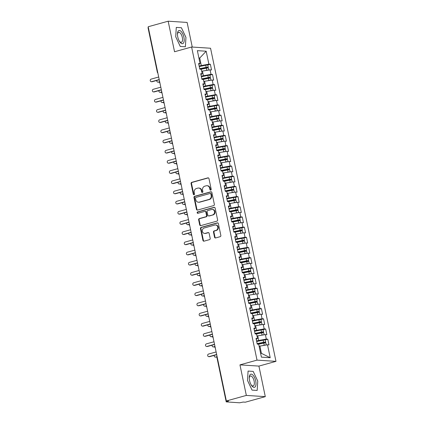 <?xml version="1.0" encoding="UTF-8"?>
<svg xmlns="http://www.w3.org/2000/svg" width="424" height="424" viewBox="0 0 424 424"><rect width="100%" height="100%" fill="white"/><g stroke="black" fill="none" stroke-linecap="round" stroke-linejoin="round"><path stroke-width="0.64" d="M210.712 190.106A0.721 0.641 -86.3 0 0 211.194 189.231L208.974 178.615A1.028 0.917 -86.3 0 0 207.871 177.863L191.754 182.341A1.028 0.917 -86.3 0 0 191.07 183.592L193.286 194.208A0.721 0.641 -86.3 0 0 194.542 193.863L194.25 192.485A3.297 2.942 -86.3 0 1 196.45 188.494L197.791 188.118A3.297 2.942 -86.3 0 1 198.676 188.028A3.297 2.942 -86.3 0 1 201.326 190.519L201.612 191.897A0.721 0.641 -86.3 0 0 202.386 192.422A0.721 0.641 -86.3 0 0 202.868 191.547L202.582 190.175A3.297 2.942 -86.3 0 1 204.776 186.178L206.122 185.807A3.297 2.942 -86.3 0 1 207.002 185.712A3.297 2.942 -86.3 0 1 209.652 188.208L209.944 189.581A0.721 0.641 -86.3 0 0 210.712 190.106M214.533 237.191A1.028 0.917 -86.3 0 0 215.636 237.938L220.162 236.682A1.028 0.917 -86.3 0 0 220.846 235.437L218.381 223.639A1.028 0.917 -86.3 0 0 217.279 222.892L201.162 227.37A1.028 0.917 -86.3 0 0 200.472 228.616L202.937 240.413A1.028 0.917 -86.3 0 0 204.045 241.161L209.504 239.645A1.028 0.917 -86.3 0 0 210.193 238.394L209.138 233.348A1.028 0.917 -86.3 0 0 208.03 232.596L205.322 233.348A2.756 2.459 -86.3 0 1 204.585 233.428A2.756 2.459 -86.3 0 1 202.312 230.932A2.756 2.459 -86.3 0 1 204.209 228.001L214.82 225.054A2.756 2.459 -86.3 0 1 215.556 224.98A2.756 2.459 -86.3 0 1 217.83 227.471A2.756 2.459 -86.3 0 1 215.933 230.402L214.168 230.894A1.028 0.917 -86.3 0 0 213.479 232.14L214.533 237.191L215.01 237.217A1.028 0.917 -86.3 0 0 215.604 237.949M192.263 47.053L187.122 22.435L168.164 21.2L148.183 26.749L226.363 400.966L228.494 401.104L226.204 401.878L239.645 402.8L243.185 402.058L245.321 402.201L265.297 396.647L258.916 366.098L275.976 361.359L257.018 360.124L239.958 364.868L246.339 395.412L226.363 400.966M168.164 21.2L174.545 51.749L191.6 47.006L257.018 360.124M213.664 205.598A1.028 0.917 -86.3 0 0 214.353 204.352L211.889 192.554A1.028 0.917 -86.3 0 0 210.786 191.807L194.669 196.286A1.028 0.917 -86.3 0 0 193.98 197.531L196.445 209.329A1.028 0.917 -86.3 0 0 197.547 210.076L213.664 205.598M215.138 208.099L217.602 219.892A1.028 0.917 -86.3 0 1 216.913 221.143L200.796 225.621A1.028 0.917 -86.3 0 1 199.693 224.868L198.639 219.823A1.028 0.917 -86.3 0 1 199.322 218.572L205.863 216.759A1.028 0.917 -86.3 0 0 206.546 215.509L205.847 212.159A1.028 0.917 -86.3 0 0 204.744 211.412L197.939 213.299A0.721 0.641 -86.3 0 1 197.149 212.668A0.721 0.641 -86.3 0 1 197.648 211.899L214.03 207.347A1.028 0.917 -86.3 0 1 215.138 208.099M275.976 361.359L210.558 48.241L191.6 47.006M198.957 58.263L199.725 58.046L206.181 51.219L197.367 50.647L200.064 63.579L198.596 63.483L199.789 69.186L201.257 69.282L202.195 73.76L200.727 73.665L201.914 79.368L203.382 79.463L204.32 83.947L202.852 83.851L204.045 89.554L205.513 89.65L206.446 94.128L204.978 94.033L206.17 99.735L207.638 99.831L208.576 104.309L207.108 104.214L208.295 109.917L209.769 110.012L210.702 114.491L209.233 114.395L210.426 120.098L211.894 120.193L212.832 124.677L211.359 124.582L212.551 130.285L214.019 130.38L214.957 134.858L213.489 134.763L214.682 140.466L216.15 140.561L217.083 145.04L215.615 144.944L216.807 150.647L218.275 150.743L219.213 155.226L217.74 155.126L218.932 160.828L220.401 160.924L221.339 165.408L219.871 165.312L221.063 171.015L222.531 171.111L223.464 175.589L221.996 175.494L223.188 181.196L224.656 181.292L225.595 185.77L224.126 185.675L225.314 191.378L226.787 191.473L227.72 195.957L226.252 195.862L227.444 201.559L228.912 201.654L229.85 206.138L228.377 206.043L229.57 211.746L231.038 211.841L231.976 216.32L230.508 216.224L231.695 221.927L233.168 222.022L234.101 226.501L232.633 226.405L233.825 232.108L235.293 232.204L236.232 236.687L234.758 236.592L235.951 242.295L237.419 242.39L238.357 246.869L236.889 246.773L238.081 252.476L239.549 252.572L240.482 257.05L239.014 256.955L240.207 262.657L241.675 262.753L242.613 267.231L241.145 267.136L242.332 272.839L243.805 272.934L244.738 277.418L243.27 277.322L244.463 283.025L245.931 283.121L246.869 287.599L245.395 287.504L246.588 293.207L248.056 293.302L248.994 297.781L247.526 297.685L248.713 303.388L250.187 303.483L251.119 307.962L249.651 307.866L250.844 313.569L252.312 313.665L253.25 318.148L251.777 318.053L252.969 323.756L254.437 323.851L255.375 328.33L253.907 328.234L255.1 333.937L256.568 334.033L257.501 338.511L256.032 338.416L257.225 344.118L258.693 344.214L261.396 357.146L270.21 357.718L267.512 344.786L259.117 346.228M206.181 51.219L208.884 64.151L199.116 65.974M207.643 64.999L210.352 64.247L208.884 64.151M210.352 64.247L211.544 69.949L210.071 69.854L211.009 74.338L201.246 76.156M209.769 75.186L212.477 74.433L211.009 74.338M212.477 74.433L213.669 80.136L212.201 80.041L213.134 84.519L203.372 86.337M211.894 85.367L214.608 84.615L213.134 84.519M214.608 84.615L215.795 90.317L214.327 90.222L215.265 94.7L205.497 96.518M214.025 95.548L216.733 94.796L215.265 94.7M216.733 94.796L217.925 100.499L216.457 100.403L217.39 104.882L207.627 106.705M216.15 105.735L218.858 104.977L217.39 104.882M218.858 104.977L220.051 110.68L218.583 110.585L219.521 115.068L209.753 116.886M218.281 115.916L220.989 115.164L219.521 115.068M220.989 115.164L222.181 120.867L220.708 120.771L221.646 125.25L211.878 127.068M220.406 126.098L223.114 125.345L221.646 125.25M223.114 125.345L224.307 131.048L222.839 130.952L223.771 135.431L214.009 137.254M222.531 136.279L225.245 135.526L223.771 135.431M225.245 135.526L226.432 141.229L224.964 141.134L225.902 145.612L216.134 147.435M224.662 146.466L227.37 145.713L225.902 145.612M227.37 145.713L228.562 151.41L227.089 151.315L228.027 155.799L218.265 157.617M226.787 156.647L229.495 155.894L228.027 155.799M229.495 155.894L230.688 161.597L229.22 161.502L230.153 165.98L220.39 167.798M228.912 166.828L231.626 166.076L230.153 165.98M231.626 166.076L232.813 171.778L231.345 171.683L232.283 176.161L222.515 177.985M231.043 177.009L233.751 176.257L232.283 176.161M233.751 176.257L234.944 181.96L233.476 181.864L234.408 186.348L224.646 188.166M233.168 187.196L235.877 186.443L234.408 186.348M235.877 186.443L237.069 192.146L235.601 192.046L236.539 196.529L226.771 198.347M235.299 197.377L238.007 196.625L236.539 196.529M238.007 196.625L239.2 202.328L237.726 202.232L238.664 206.711L228.896 208.529M237.424 207.559L240.132 206.806L238.664 206.711M240.132 206.806L241.325 212.509L239.857 212.413L240.79 216.892L231.027 218.715M239.549 217.74L242.263 216.987L240.79 216.892M242.263 216.987L243.45 222.69L241.982 222.595L242.92 227.079L233.152 228.896M241.68 227.927L244.388 227.174L242.92 227.079M244.388 227.174L245.581 232.877L244.107 232.781L245.046 237.26L235.283 239.078M243.805 238.108L246.514 237.355L245.046 237.26M246.514 237.355L247.706 243.058L246.238 242.963L247.171 247.441L237.408 249.259M245.931 248.289L248.644 247.537L247.171 247.441M248.644 247.537L249.831 253.239L248.363 253.144L249.301 257.622L239.534 259.446M248.061 258.47L250.769 257.718L249.301 257.622M250.769 257.718L251.962 263.421L250.494 263.325L251.427 267.809L241.664 269.627M250.187 268.657L252.895 267.904L251.427 267.809M252.895 267.904L254.087 273.607L252.619 273.512L253.557 277.99L243.789 279.808M252.317 278.838L255.025 278.086L253.557 277.99M255.025 278.086L256.218 283.789L254.744 283.693L255.683 288.172L245.915 289.99M254.442 289.02L257.151 288.267L255.683 288.172M257.151 288.267L258.343 293.97L256.875 293.874L257.808 298.353L248.045 300.176M256.568 299.206L259.281 298.454L257.808 298.353M259.281 298.454L260.469 304.151L259 304.056L259.939 308.539L250.171 310.357M258.698 309.387L261.407 308.635L259.939 308.539M261.407 308.635L262.599 314.338L261.126 314.242L262.064 318.721L252.301 320.539M260.824 319.569L263.532 318.816L262.064 318.721M263.532 318.816L264.724 324.519L263.256 324.424L264.189 328.902L254.427 330.725M262.949 329.75L265.663 328.998L264.189 328.902M265.663 328.998L266.85 334.7L265.382 334.605L266.32 339.089L256.552 340.907M265.079 339.937L267.788 339.184L266.32 339.089M267.788 339.184L268.98 344.882L267.512 344.786M257.501 338.511L256.228 339.343M260.59 353.293L261.417 353.346L259.886 346.011M261.417 353.346L270.21 357.718M255.375 328.33L254.098 329.156M258.693 340.313L257.76 335.829L256.986 336.046M265.382 334.605L257.76 335.829M253.25 318.148L251.973 318.975M256.568 330.126L255.63 325.648L254.861 325.86M263.256 324.424L255.63 325.648M251.119 307.962L249.842 308.794M254.442 319.945L253.504 315.467L252.731 315.679M261.126 314.242L253.504 315.467M248.994 297.781L247.717 298.607M252.312 309.764L251.379 305.28L250.605 305.497M259 304.056L251.379 305.28M246.869 287.599L245.591 288.426M250.187 299.583L249.248 295.099L248.48 295.316M256.875 293.874L249.248 295.099M244.738 277.418L243.461 278.245M248.056 289.396L247.123 284.917L246.349 285.129M254.744 283.693L247.123 284.917M242.613 267.231L241.336 268.063M245.931 279.215L244.993 274.736L244.224 274.948M252.619 273.512L244.993 274.736M240.482 257.05L239.21 257.877M243.805 269.033L242.867 264.55L242.099 264.767M250.494 263.325L242.867 264.55M238.357 246.869L237.08 247.696M241.675 258.847L240.742 254.368L239.968 254.586M248.363 253.144L240.742 254.368M236.232 236.687L234.954 237.514M239.549 248.665L238.611 244.187L237.843 244.399M246.238 242.963L238.611 244.187M234.101 226.501L232.829 227.333M237.424 238.484L236.486 234.006L235.712 234.218M244.107 232.781L236.486 234.006M231.976 216.32L230.698 217.146M235.293 228.303L234.361 223.819L233.587 224.036M241.982 222.595L234.361 223.819M229.85 206.138L228.573 206.965M233.168 218.116L232.23 213.638L231.462 213.85M239.857 212.413L232.23 213.638M227.72 195.957L226.443 196.784M231.038 207.935L230.105 203.456L229.331 203.668M237.726 202.232L230.105 203.456M225.595 185.77L224.317 186.602M228.912 197.754L227.974 193.27L227.206 193.487M235.601 192.046L227.974 193.27M223.464 175.589L222.192 176.416M226.787 187.572L225.849 183.089L225.08 183.306M233.476 181.864L225.849 183.089M221.339 165.408L220.061 166.234M224.656 177.386L223.724 172.907L222.95 173.119M231.345 171.683L223.724 172.907M219.213 155.226L217.936 156.053M222.531 167.204L221.593 162.726L220.825 162.938M229.22 161.502L221.593 162.726M217.083 145.04L215.811 145.867M220.406 157.023L219.468 152.539L218.694 152.757M227.089 151.315L219.468 152.539M214.957 134.858L213.68 135.685M218.275 146.842L217.342 142.358L216.569 142.575M224.964 141.134L217.342 142.358M212.832 124.677L211.555 125.504M216.15 136.655L215.212 132.177L214.443 132.389M222.839 130.952L215.212 132.177M210.702 114.491L209.424 115.323M214.019 126.474L213.087 121.995L212.313 122.207M220.708 120.771L213.087 121.995M208.576 104.309L207.299 105.136M211.894 116.293L210.956 111.809L210.187 112.026M218.583 110.585L210.956 111.809M206.446 94.128L205.174 94.955M209.769 106.106L208.831 101.628L208.062 101.845M216.457 100.403L208.831 101.628M204.32 83.947L203.043 84.773M207.638 95.925L206.705 91.446L205.932 91.658M214.327 90.222L206.705 91.446M202.195 73.76L200.918 74.592M205.513 85.743L204.575 81.265L203.806 81.477M212.201 80.041L204.575 81.265M157.633 71.99L157.325 72.186L148.024 27.666L148.331 27.465M200.064 63.579L198.792 64.406M203.388 75.562L202.449 71.078L201.676 71.296M210.071 69.854L202.449 71.078M246.339 395.412L265.297 396.647M185.378 46.778L185.951 37.423L181.403 27.735L176.283 27.401L175.716 36.755L180.264 46.444L185.378 46.778L180.264 46.444L175.716 36.755L176.283 27.401L181.403 27.735L185.951 37.423L185.378 46.778M258.916 366.098L239.958 364.868M253.197 371.403L248.077 371.069L247.51 380.423L252.057 390.112L257.172 390.446L257.744 381.091L253.197 371.403L257.744 381.091L257.172 390.446L252.057 390.112L247.51 380.423L248.077 371.069L253.197 371.403M201.257 65.376L199.725 58.046L198.898 57.993M159.774 82.224L159.466 82.42A1.574 1.574 0 0 1 159.599 81.392M161.899 92.406L161.592 92.607L162.116 93.444M164.024 102.587L163.722 102.788A1.574 1.574 0 0 1 163.855 101.76M166.155 112.773L165.848 112.97A1.574 1.574 0 0 1 165.98 111.941M168.28 122.955L167.973 123.151A1.574 1.574 0 0 1 168.105 122.123M170.406 133.136L170.103 133.337A1.574 1.574 0 0 1 170.236 132.309M172.536 143.317L172.229 143.519A1.574 1.574 0 0 1 172.361 142.491M174.662 153.504L174.354 153.7A1.574 1.574 0 0 1 174.492 152.672M176.792 163.685L176.485 163.881A1.574 1.574 0 0 1 176.617 162.858M178.917 173.867L178.61 174.068A1.574 1.574 0 0 1 178.743 173.04M181.043 184.048L180.741 184.249A1.574 1.574 0 0 1 180.873 183.221M183.173 194.234L182.866 194.431A1.574 1.574 0 0 1 182.998 193.402M185.299 204.416L184.991 204.617A1.574 1.574 0 0 1 185.124 203.589M187.424 214.597L187.122 214.798A1.574 1.574 0 0 1 187.254 213.77M189.554 224.778L189.247 224.98A1.574 1.574 0 0 1 189.38 223.952M191.68 234.965L191.372 235.161A1.574 1.574 0 0 1 191.51 234.133M193.81 245.146L193.503 245.348A1.574 1.574 0 0 1 193.636 244.319M195.936 255.328L195.628 255.529A1.574 1.574 0 0 1 195.761 254.501M198.061 265.514L197.759 265.71A1.574 1.574 0 0 1 197.891 264.682M200.192 275.695L199.884 275.892A1.574 1.574 0 0 1 200.017 274.863M202.317 285.877L202.01 286.078A1.574 1.574 0 0 1 202.142 285.05M204.442 296.058L204.14 296.259A1.574 1.574 0 0 1 204.273 295.231M206.573 306.245L206.265 306.441A1.574 1.574 0 0 1 206.398 305.413M208.698 316.426L208.391 316.622A1.574 1.574 0 0 1 208.529 315.599M210.829 326.607L210.521 326.809A1.574 1.574 0 0 1 210.654 325.78M212.954 336.789L212.647 336.99A1.574 1.574 0 0 1 212.779 335.962M215.079 346.975L214.777 347.171A1.574 1.574 0 0 1 214.91 346.143M210.76 190.09A0.721 0.641 -86.3 0 1 210.415 189.613L210.129 188.24A3.297 2.942 -86.3 0 0 207.479 185.744L207.002 185.712M198.676 188.028L199.148 188.06A3.297 2.942 -86.3 0 1 201.803 190.551L202.089 191.924A0.721 0.641 -86.3 0 0 202.434 192.406M208.38 177.884A1.028 0.917 -86.3 0 0 208.348 177.894L192.226 182.373A1.028 0.917 -86.3 0 0 191.542 183.619L193.763 194.24A0.721 0.641 -86.3 0 0 194.107 194.722M211.295 191.828A1.028 0.917 -86.3 0 0 211.258 191.839L195.141 196.317A1.028 0.917 -86.3 0 0 194.457 197.563L196.916 209.355A1.028 0.917 -86.3 0 0 197.51 210.087M210.866 194.007A0.721 0.641 -86.3 0 0 210.092 193.477L195.946 197.409A0.721 0.641 -86.3 0 0 195.464 198.284L195.766 199.731A3.297 2.942 -86.3 0 0 198.416 202.227A3.297 2.942 -86.3 0 0 199.301 202.137L208.968 199.45A3.297 2.942 -86.3 0 0 211.168 195.453L210.866 194.007L211.338 194.033A0.721 0.641 -86.3 0 0 210.76 193.487L210.283 193.461M198.416 202.227L198.893 202.259A3.297 2.942 -86.3 0 0 199.773 202.168L199.301 202.137M211.338 194.033L211.64 195.485A3.297 2.942 -86.3 0 1 209.445 199.481L199.773 202.168M205.02 211.38L205.492 211.412A1.028 0.917 -86.3 0 1 206.324 212.191L207.023 215.54A1.028 0.917 -86.3 0 1 206.334 216.786L199.799 218.604A1.028 0.917 -86.3 0 0 199.11 219.855L200.165 224.9A1.028 0.917 -86.3 0 0 200.759 225.626M214.544 207.368A1.028 0.917 -86.3 0 0 214.507 207.378L198.119 211.931A0.721 0.641 -86.3 0 0 197.987 213.288M212.641 214.873A2.756 2.459 -86.3 0 0 214.539 211.942A2.756 2.459 -86.3 0 0 212.265 209.445A2.756 2.459 -86.3 0 0 211.528 209.525L207.787 210.564A1.028 0.917 -86.3 0 0 207.103 211.815L207.802 215.159A1.028 0.917 -86.3 0 0 208.905 215.911L213.118 214.904A2.756 2.459 -86.3 0 0 215.01 211.974A2.756 2.459 -86.3 0 0 212.737 209.477L212.265 209.445M208.629 215.938L209.101 215.97A1.028 0.917 -86.3 0 0 209.377 215.943L208.905 215.911M213.118 214.904L209.377 215.943M215.556 224.98L216.028 225.006A2.756 2.459 -86.3 0 1 218.302 227.502A2.756 2.459 -86.3 0 1 216.41 230.433L214.639 230.926A1.028 0.917 -86.3 0 0 213.956 232.172L215.01 237.217M204.585 233.428L205.062 233.46A2.756 2.459 -86.3 0 0 205.799 233.38L205.322 233.348M208.544 232.617A1.028 0.917 -86.3 0 0 208.507 232.628L205.799 233.38M217.788 222.913A1.028 0.917 -86.3 0 0 217.751 222.923L201.633 227.402A1.028 0.917 -86.3 0 0 200.95 228.647L203.414 240.44A1.028 0.917 -86.3 0 0 204.008 241.171M199.725 68.873L206.186 67.538L204.426 68.248A0.419 0.371 -86.5 0 0 204.14 68.624M199.683 68.693L206.175 67.358A2.099 0.281 -11.8 0 1 208.02 67.135A2.099 0.281 -11.8 0 1 208.248 67.209L207.802 65.073A2.099 0.281 168.2 0 0 207.569 64.994A2.099 0.281 168.2 0 0 205.73 65.216L199.238 66.552M208.248 67.209A2.099 0.281 -11.8 0 1 207.151 67.697L205.052 68.285A0.419 0.371 93.5 0 0 204.813 68.487M201.024 69.266L206.345 68.169A2.099 0.281 -11.8 0 1 208.189 67.946A2.099 0.281 -11.8 0 1 208.417 68.025L208.841 70.055M208.635 70.087L208.635 70.087A2.099 0.281 168.2 0 0 206.795 70.31L205.163 70.644M158.216 82.113L158.836 82.155A1.314 1.171 93.7 0 1 158.481 82.192L157.866 82.15A1.314 1.171 -86.3 0 0 158.216 82.113L159.466 81.768M156.843 80.433A1.314 1.171 -86.3 0 0 157.866 82.15M158.836 82.155L159.435 81.986M158.682 77.014L151.05 79.14A1.314 1.171 -86.3 0 0 151.58 81.684L152.2 81.721A1.314 1.171 93.7 0 1 151.845 81.758L151.23 81.721M159.26 79.76L152.2 81.721M159.217 79.564L151.58 81.684M201.851 79.055L208.317 77.725L206.552 78.429A0.419 0.371 -86.5 0 0 206.265 78.806M201.813 78.875L208.306 77.539A2.099 0.281 -11.8 0 1 210.145 77.316A2.099 0.281 -11.8 0 1 210.373 77.396L209.928 75.255A2.099 0.281 168.2 0 0 209.7 75.175A2.099 0.281 168.2 0 0 207.855 75.398L201.368 76.739M210.373 77.396A2.099 0.281 -11.8 0 1 209.281 77.883L207.177 78.467A0.419 0.371 93.5 0 0 206.939 78.668M203.149 79.447L208.476 78.35A2.099 0.281 -11.8 0 1 210.315 78.133A2.099 0.281 -11.8 0 1 210.548 78.207L210.967 80.237M210.765 80.269A2.099 0.281 168.2 0 0 210.76 80.269A2.099 0.281 168.2 0 0 208.921 80.491L207.288 80.825M160.346 92.3L160.961 92.337A1.314 1.171 93.7 0 1 160.611 92.374L159.996 92.337A1.314 1.171 -86.3 0 0 160.346 92.3L161.597 91.95M158.974 90.614A1.314 1.171 -86.3 0 0 159.996 92.337M160.961 92.337L161.565 92.172M203.976 89.236L210.442 87.906L208.682 88.611A0.419 0.371 -86.5 0 0 208.391 88.992M203.939 89.056L210.431 87.72A2.099 0.281 -11.8 0 1 212.27 87.498A2.099 0.281 -11.8 0 1 212.504 87.577L212.058 85.436A2.099 0.281 168.2 0 0 211.825 85.362A2.099 0.281 168.2 0 0 209.986 85.584L203.494 86.92M212.504 87.577A2.099 0.281 -11.8 0 1 211.406 88.065L209.302 88.653A0.419 0.371 93.5 0 0 209.064 88.849M205.28 89.634L210.601 88.537A2.099 0.281 -11.8 0 1 212.44 88.314A2.099 0.281 -11.8 0 1 212.673 88.393L213.097 90.418M212.89 90.45L212.89 90.45A2.099 0.281 168.2 0 0 211.046 90.672L209.414 91.012M162.472 102.481L163.086 102.518A1.314 1.171 93.7 0 1 162.737 102.555L162.122 102.518A1.314 1.171 -86.3 0 0 162.472 102.481L163.722 102.131M161.099 100.795A1.314 1.171 -86.3 0 0 162.122 102.518M163.086 102.518L163.691 102.354M206.106 99.423L212.567 98.087L210.808 98.797A0.419 0.371 -86.5 0 0 210.521 99.174M206.069 99.243L212.557 97.902A2.099 0.281 -11.8 0 1 214.401 97.679A2.099 0.281 -11.8 0 1 214.629 97.758L214.184 95.623A2.099 0.281 168.2 0 0 213.95 95.543A2.099 0.281 168.2 0 0 212.111 95.766L205.619 97.101M214.629 97.758A2.099 0.281 -11.8 0 1 213.532 98.246L211.433 98.834A0.419 0.371 93.5 0 0 211.194 99.036M207.405 99.815L212.726 98.718A2.099 0.281 -11.8 0 1 214.571 98.495A2.099 0.281 -11.8 0 1 214.798 98.575L215.222 100.599M215.016 100.636L215.016 100.636A2.099 0.281 168.2 0 0 213.177 100.854L211.544 101.193M164.602 112.662L165.217 112.705A1.314 1.171 93.7 0 1 164.867 112.742L164.247 112.699A1.314 1.171 -86.3 0 0 164.602 112.662L165.848 112.318M163.229 110.982A1.314 1.171 -86.3 0 0 164.247 112.699M165.217 112.705L165.816 112.535M208.232 109.604L214.698 108.274L212.933 108.979A0.419 0.371 -86.5 0 0 212.647 109.355M208.195 109.424L214.687 108.088A2.099 0.281 -11.8 0 1 216.526 107.866A2.099 0.281 -11.8 0 1 216.759 107.94L216.309 105.804A2.099 0.281 168.2 0 0 216.081 105.724A2.099 0.281 168.2 0 0 214.237 105.947L207.749 107.288M216.759 107.94A2.099 0.281 -11.8 0 1 215.662 108.427L213.558 109.016A0.419 0.371 93.5 0 0 213.32 109.217M209.536 109.996L214.857 108.899A2.099 0.281 -11.8 0 1 216.696 108.677A2.099 0.281 -11.8 0 1 216.929 108.756L217.353 110.786M217.146 110.818A2.099 0.281 168.2 0 0 217.141 110.818A2.099 0.281 168.2 0 0 215.302 111.04L213.669 111.374M166.727 122.843L167.342 122.886A1.314 1.171 93.7 0 1 166.992 122.923L166.378 122.88A1.314 1.171 -86.3 0 0 166.727 122.843L167.978 122.499M165.355 121.163A1.314 1.171 -86.3 0 0 166.378 122.88M167.342 122.886L167.946 122.716M160.813 87.201L153.175 89.321A1.314 1.171 -86.3 0 0 153.711 91.865L154.325 91.907A1.314 1.171 93.7 0 1 153.976 91.944L153.361 91.902M161.385 89.946L154.325 91.907M161.343 89.745L153.711 91.865M162.938 97.382L155.306 99.502A1.314 1.171 -86.3 0 0 155.836 102.046L156.451 102.089A1.314 1.171 93.7 0 1 156.101 102.126L155.486 102.083M163.51 100.128L156.451 102.089M163.468 99.926L155.836 102.046M165.063 107.564L157.431 109.683A1.314 1.171 -86.3 0 0 157.967 112.233L158.581 112.27A1.314 1.171 93.7 0 1 158.232 112.307L157.611 112.27M165.641 110.309L158.581 112.27M165.599 110.108L157.967 112.233M167.194 117.745L159.562 119.87A1.314 1.171 -86.3 0 0 160.092 122.414L160.707 122.457A1.314 1.171 93.7 0 1 160.357 122.488L159.742 122.451M167.766 120.49L160.707 122.457M167.724 120.294L160.092 122.414M183.91 37.291A6.821 2.947 74.5 0 0 180.158 30.676A6.821 2.947 74.5 0 0 177.455 34.074A6.821 2.947 74.5 0 0 177.751 36.888A6.821 2.947 74.5 0 0 179.495 41.414A6.821 2.947 74.5 0 0 183.237 43.333A6.821 2.947 74.5 0 0 183.91 37.291M179.23 40.964A5.168 2.231 74.5 0 0 181.382 42.299A5.168 2.231 74.5 0 0 182.331 37.476A5.168 2.231 74.5 0 0 178.615 32.346A5.168 2.231 74.5 0 0 177.46 34.604M255.709 380.959A6.821 2.947 74.5 0 0 251.957 374.344A6.821 2.947 74.5 0 0 249.248 377.742A6.821 2.947 74.5 0 0 249.545 380.556A6.821 2.947 74.5 0 0 251.289 385.082A6.821 2.947 74.5 0 0 255.031 387.001A6.821 2.947 74.5 0 0 255.709 380.959M251.024 384.626A5.168 2.231 74.5 0 0 253.181 385.967A5.168 2.231 74.5 0 0 254.13 381.139A5.168 2.231 74.5 0 0 250.414 376.009A5.168 2.231 74.5 0 0 249.259 378.266M210.357 119.785L216.823 118.455L215.063 119.16A0.419 0.371 -86.5 0 0 214.777 119.536M210.32 119.605L216.812 118.27A2.099 0.281 -11.8 0 1 218.652 118.047A2.099 0.281 -11.8 0 1 218.885 118.126L218.44 115.985A2.099 0.281 168.2 0 0 218.206 115.911A2.099 0.281 168.2 0 0 216.367 116.128L209.875 117.469M218.885 118.126A2.099 0.281 -11.8 0 1 217.788 118.614L215.684 119.197A0.419 0.371 93.5 0 0 215.45 119.398M211.661 120.178L216.982 119.086A2.099 0.281 -11.8 0 1 218.826 118.863A2.099 0.281 -11.8 0 1 219.054 118.937L219.478 120.967M219.272 120.999L219.272 120.999A2.099 0.281 168.2 0 0 217.427 121.222L215.8 121.556M168.853 133.03L169.473 133.067A1.314 1.171 93.7 0 1 169.118 133.104L168.503 133.067A1.314 1.171 -86.3 0 0 168.853 133.03L170.103 132.68M167.48 131.345A1.314 1.171 -86.3 0 0 168.503 133.067M169.473 133.067L170.072 132.903M169.319 127.931L161.687 130.051A1.314 1.171 -86.3 0 0 162.217 132.595L162.837 132.638A1.314 1.171 93.7 0 1 162.482 132.675L161.867 132.632M169.892 130.677L162.837 132.638M169.854 130.475L162.217 132.595M212.488 129.967L218.948 128.636L217.189 129.341A0.419 0.371 -86.5 0 0 216.903 129.723M212.451 129.786L218.938 128.451A2.099 0.281 -11.8 0 1 220.782 128.228A2.099 0.281 -11.8 0 1 221.01 128.308L220.565 126.167A2.099 0.281 168.2 0 0 220.332 126.092A2.099 0.281 168.2 0 0 218.493 126.315L212 127.651M221.01 128.308A2.099 0.281 -11.8 0 1 219.913 128.795L217.814 129.384A0.419 0.371 93.5 0 0 217.576 129.58M213.786 130.364L219.113 129.267A2.099 0.281 -11.8 0 1 220.952 129.044A2.099 0.281 -11.8 0 1 221.18 129.124L221.604 131.149M221.402 131.18A2.099 0.281 168.2 0 0 221.397 131.18A2.099 0.281 168.2 0 0 219.558 131.403L217.925 131.742M170.983 143.211L171.598 143.254A1.314 1.171 93.7 0 1 171.248 143.286L170.628 143.248A1.314 1.171 -86.3 0 0 170.983 143.211L172.229 142.862M169.611 141.526A1.314 1.171 -86.3 0 0 170.628 143.248M171.598 143.254L172.197 143.084M214.613 140.153L221.079 138.818L219.319 139.528A0.419 0.371 -86.5 0 0 219.028 139.904M214.576 139.973L221.068 138.632A2.099 0.281 -11.8 0 1 222.907 138.415A2.099 0.281 -11.8 0 1 223.141 138.489L222.69 136.353A2.099 0.281 168.2 0 0 222.462 136.274A2.099 0.281 168.2 0 0 220.623 136.496L214.131 137.832M223.141 138.489A2.099 0.281 -11.8 0 1 222.043 138.977L219.939 139.565A0.419 0.371 93.5 0 0 219.701 139.766M215.917 140.545L221.238 139.448A2.099 0.281 -11.8 0 1 223.077 139.226A2.099 0.281 -11.8 0 1 223.31 139.305L223.734 141.33M223.528 141.367L223.528 141.367A2.099 0.281 168.2 0 0 221.683 141.589L220.051 141.923M173.109 153.393L173.723 153.435A1.314 1.171 93.7 0 1 173.374 153.472L172.759 153.43A1.314 1.171 -86.3 0 0 173.109 153.393L174.359 153.048M171.736 151.713A1.314 1.171 -86.3 0 0 172.759 153.43M173.723 153.435L174.328 153.265M216.744 150.334L223.204 149.004L221.445 149.709A0.419 0.371 -86.5 0 0 221.158 150.085M216.701 150.154L223.194 148.819A2.099 0.281 -11.8 0 1 225.038 148.596A2.099 0.281 -11.8 0 1 225.266 148.67L224.821 146.534A2.099 0.281 168.2 0 0 224.588 146.455A2.099 0.281 168.2 0 0 222.748 146.678L216.256 148.018M225.266 148.67A2.099 0.281 -11.8 0 1 224.169 149.158L222.07 149.746A0.419 0.371 93.5 0 0 221.832 149.948M218.042 150.727L223.363 149.63A2.099 0.281 -11.8 0 1 225.208 149.407A2.099 0.281 -11.8 0 1 225.436 149.487L225.859 151.516M225.653 151.548L225.653 151.548A2.099 0.281 168.2 0 0 223.814 151.771L222.181 152.105M175.234 163.574L175.854 163.616A1.314 1.171 93.7 0 1 175.499 163.653L174.884 163.611A1.314 1.171 -86.3 0 0 175.234 163.574L176.485 163.229M173.861 161.894A1.314 1.171 -86.3 0 0 174.884 163.611M175.854 163.616L176.453 163.447M218.869 160.516L225.335 159.186L223.57 159.89A0.419 0.371 -86.5 0 0 223.284 160.267M218.832 160.336L225.324 159A2.099 0.281 -11.8 0 1 227.163 158.777A2.099 0.281 -11.8 0 1 227.391 158.857L226.946 156.716A2.099 0.281 168.2 0 0 226.718 156.642A2.099 0.281 168.2 0 0 224.874 156.859L218.387 158.2M227.391 158.857A2.099 0.281 -11.8 0 1 226.299 159.344L224.195 159.928A0.419 0.371 93.5 0 0 223.957 160.129M220.167 160.913L225.494 159.816A2.099 0.281 -11.8 0 1 227.333 159.594A2.099 0.281 -11.8 0 1 227.566 159.668L227.985 161.698M227.783 161.73A2.099 0.281 168.2 0 0 227.778 161.73A2.099 0.281 168.2 0 0 225.939 161.952L224.307 162.291M177.364 173.761L177.979 173.798A1.314 1.171 93.7 0 1 177.63 173.835L177.015 173.798A1.314 1.171 -86.3 0 0 177.364 173.761L178.615 173.411M175.992 172.075A1.314 1.171 -86.3 0 0 177.015 173.798M177.979 173.798L178.584 173.633M171.45 138.113L163.812 140.233A1.314 1.171 -86.3 0 0 164.348 142.777L164.963 142.819A1.314 1.171 93.7 0 1 164.613 142.856L163.993 142.814M172.022 140.858L164.963 142.819M171.98 140.657L164.348 142.777M173.575 148.294L165.943 150.414A1.314 1.171 -86.3 0 0 166.473 152.963L167.088 153A1.314 1.171 93.7 0 1 166.738 153.037L166.123 153M174.147 151.039L167.088 153M174.105 150.843L166.473 152.963M175.7 158.475L168.068 160.601A1.314 1.171 -86.3 0 0 168.598 163.145L169.218 163.187A1.314 1.171 93.7 0 1 168.863 163.219L168.249 163.182M176.278 161.221L169.218 163.187M176.236 161.025L168.598 163.145M177.831 168.662L170.194 170.782A1.314 1.171 -86.3 0 0 170.729 173.326L171.344 173.368A1.314 1.171 93.7 0 1 170.994 173.405L170.379 173.363M178.403 171.407L171.344 173.368M178.361 171.206L170.729 173.326M220.994 170.697L227.46 169.367L225.701 170.072A0.419 0.371 -86.5 0 0 225.409 170.453M220.957 170.522L227.45 169.181A2.099 0.281 -11.8 0 1 229.289 168.959A2.099 0.281 -11.8 0 1 229.522 169.038L229.077 166.897A2.099 0.281 168.2 0 0 228.843 166.823A2.099 0.281 168.2 0 0 227.004 167.045L220.512 168.381M229.522 169.038A2.099 0.281 -11.8 0 1 228.425 169.526L226.321 170.114A0.419 0.371 93.5 0 0 226.082 170.316M222.298 171.095L227.619 169.998A2.099 0.281 -11.8 0 1 229.458 169.775A2.099 0.281 -11.8 0 1 229.691 169.854L230.115 171.879M229.909 171.911L229.909 171.911A2.099 0.281 168.2 0 0 228.064 172.133L226.432 172.473M179.49 183.942L180.105 183.984A1.314 1.171 93.7 0 1 179.755 184.016L179.14 183.979A1.314 1.171 -86.3 0 0 179.49 183.942L180.741 183.597M178.117 182.256A1.314 1.171 -86.3 0 0 179.14 183.979M180.105 183.984L180.709 183.815M223.125 180.884L229.585 179.548L227.826 180.258A0.419 0.371 -86.5 0 0 227.54 180.635M223.088 180.703L229.575 179.363A2.099 0.281 -11.8 0 1 231.419 179.145A2.099 0.281 -11.8 0 1 231.647 179.22L231.202 177.084A2.099 0.281 168.2 0 0 230.969 177.004A2.099 0.281 168.2 0 0 229.13 177.227L222.637 178.562M231.647 179.22A2.099 0.281 -11.8 0 1 230.55 179.707L228.451 180.295A0.419 0.371 93.5 0 0 228.213 180.497M224.423 181.276L229.744 180.179A2.099 0.281 -11.8 0 1 231.589 179.956A2.099 0.281 -11.8 0 1 231.817 180.036L232.241 182.066M232.034 182.097L232.034 182.097A2.099 0.281 168.2 0 0 230.195 182.32L228.562 182.654M181.62 194.123L182.235 194.166A1.314 1.171 93.7 0 1 181.885 194.203L181.265 194.16A1.314 1.171 -86.3 0 0 181.62 194.123L182.866 193.779M180.248 192.443A1.314 1.171 -86.3 0 0 181.265 194.16M182.235 194.166L182.834 193.996M225.25 191.065L231.716 189.735L229.951 190.44A0.419 0.371 -86.5 0 0 229.665 190.816M225.213 190.885L231.705 189.549A2.099 0.281 -11.8 0 1 233.544 189.327A2.099 0.281 -11.8 0 1 233.778 189.401L233.327 187.265A2.099 0.281 168.2 0 0 233.099 187.185A2.099 0.281 168.2 0 0 231.255 187.408L224.768 188.749M233.778 189.401A2.099 0.281 -11.8 0 1 232.681 189.894L230.577 190.477A0.419 0.371 93.5 0 0 230.338 190.678M226.554 191.457L231.875 190.36A2.099 0.281 -11.8 0 1 233.714 190.143A2.099 0.281 -11.8 0 1 233.947 190.217L234.371 192.247M234.165 192.279A2.099 0.281 168.2 0 0 234.159 192.279A2.099 0.281 168.2 0 0 232.32 192.501L230.688 192.835M183.746 204.31L184.361 204.347A1.314 1.171 93.7 0 1 184.011 204.384L183.396 204.342A1.314 1.171 -86.3 0 0 183.746 204.31L184.997 203.96M182.373 202.624A1.314 1.171 -86.3 0 0 183.396 204.342M184.361 204.347L184.965 204.183M227.375 201.246L233.841 199.916L232.082 200.621A0.419 0.371 -86.5 0 0 231.796 201.002M227.338 201.066L233.831 199.731A2.099 0.281 -11.8 0 1 235.67 199.508A2.099 0.281 -11.8 0 1 235.903 199.587L235.458 197.446A2.099 0.281 168.2 0 0 235.225 197.372A2.099 0.281 168.2 0 0 233.386 197.589L226.893 198.93M235.903 199.587A2.099 0.281 -11.8 0 1 234.806 200.075L232.702 200.658A0.419 0.371 93.5 0 0 232.469 200.859M228.679 201.644L234 200.547A2.099 0.281 -11.8 0 1 235.845 200.324A2.099 0.281 -11.8 0 1 236.073 200.398L236.497 202.428M236.29 202.46L236.29 202.46A2.099 0.281 168.2 0 0 234.446 202.683L232.818 203.022M185.871 214.491L186.491 214.528A1.314 1.171 93.7 0 1 186.136 214.565L185.521 214.528A1.314 1.171 -86.3 0 0 185.871 214.491L187.122 214.141M184.498 212.806A1.314 1.171 -86.3 0 0 185.521 214.528M186.491 214.528L187.09 214.364M229.506 211.433L235.967 210.097L234.207 210.808A0.419 0.371 -86.5 0 0 233.921 211.184M229.469 211.253L235.956 209.912A2.099 0.281 -11.8 0 1 237.8 209.689A2.099 0.281 -11.8 0 1 238.028 209.769L237.583 207.633A2.099 0.281 168.2 0 0 237.35 207.553A2.099 0.281 168.2 0 0 235.511 207.776L229.018 209.112M238.028 209.769A2.099 0.281 -11.8 0 1 236.931 210.256L234.832 210.845A0.419 0.371 93.5 0 0 234.594 211.046M230.804 211.825L236.131 210.728A2.099 0.281 -11.8 0 1 237.97 210.505A2.099 0.281 -11.8 0 1 238.198 210.585L238.622 212.609M238.421 212.647A2.099 0.281 168.2 0 0 238.415 212.647A2.099 0.281 168.2 0 0 236.576 212.864L234.944 213.203M188.002 224.672L188.616 224.715A1.314 1.171 93.7 0 1 188.267 224.752L187.647 224.709A1.314 1.171 -86.3 0 0 188.002 224.672L189.247 224.328M186.629 222.992A1.314 1.171 -86.3 0 0 187.647 224.709M188.616 224.715L189.215 224.545M179.956 178.843L172.324 180.963A1.314 1.171 -86.3 0 0 172.854 183.513L173.469 183.55A1.314 1.171 93.7 0 1 173.119 183.587L172.504 183.544M180.529 181.589L173.469 183.55M180.486 181.387L172.854 183.513M182.082 189.024L174.45 191.144A1.314 1.171 -86.3 0 0 174.985 193.694L175.6 193.731A1.314 1.171 93.7 0 1 175.25 193.768L174.63 193.731M182.659 191.77L175.6 193.731M182.617 191.574L174.985 193.694M184.212 199.211L176.58 201.331A1.314 1.171 -86.3 0 0 177.11 203.875L177.725 203.918A1.314 1.171 93.7 0 1 177.375 203.955L176.76 203.912M184.785 201.957L177.725 203.918M184.742 201.755L177.11 203.875M186.337 209.392L178.705 211.512A1.314 1.171 -86.3 0 0 179.235 214.056L179.856 214.099A1.314 1.171 93.7 0 1 179.5 214.136L178.886 214.094M186.91 212.138L179.856 214.099M186.873 211.936L179.235 214.056M188.468 219.574L180.831 221.694A1.314 1.171 -86.3 0 0 181.366 224.243L181.981 224.28A1.314 1.171 93.7 0 1 181.631 224.317L181.011 224.28M189.04 222.319L181.981 224.28M188.998 222.118L181.366 224.243M231.631 221.614L238.097 220.279L236.338 220.989A0.419 0.371 -86.5 0 0 236.046 221.365M231.594 221.434L238.087 220.093A2.099 0.281 -11.8 0 1 239.926 219.876A2.099 0.281 -11.8 0 1 240.159 219.95L239.708 217.814A2.099 0.281 168.2 0 0 239.481 217.735A2.099 0.281 168.2 0 0 237.641 217.957L231.149 219.293M240.159 219.95A2.099 0.281 -11.8 0 1 239.062 220.438L236.958 221.026A0.419 0.371 93.5 0 0 236.719 221.227M232.935 222.006L238.256 220.909A2.099 0.281 -11.8 0 1 240.095 220.687A2.099 0.281 -11.8 0 1 240.329 220.766L240.753 222.796M240.546 222.828L240.546 222.828A2.099 0.281 168.2 0 0 238.701 223.051L237.069 223.384M190.127 234.854L190.742 234.896A1.314 1.171 93.7 0 1 190.392 234.933L189.777 234.891A1.314 1.171 -86.3 0 0 190.127 234.854L191.378 234.509M188.754 233.174A1.314 1.171 -86.3 0 0 189.777 234.891M190.742 234.896L191.346 234.726M190.593 229.755L182.961 231.88A1.314 1.171 -86.3 0 0 183.491 234.424L184.106 234.461A1.314 1.171 93.7 0 1 183.756 234.499L183.142 234.461M191.166 232.5L184.106 234.461M191.123 232.304L183.491 234.424M233.762 231.796L240.223 230.465L238.463 231.17A0.419 0.371 -86.5 0 0 238.177 231.546M233.719 231.615L240.212 230.28A2.099 0.281 -11.8 0 1 242.056 230.057A2.099 0.281 -11.8 0 1 242.284 230.137L241.839 227.995A2.099 0.281 168.2 0 0 241.606 227.916A2.099 0.281 168.2 0 0 239.767 228.138L233.274 229.479M242.284 230.137A2.099 0.281 -11.8 0 1 241.187 230.624L239.083 231.207A0.419 0.371 93.5 0 0 238.85 231.409M235.06 232.188L240.382 231.091A2.099 0.281 -11.8 0 1 242.226 230.873A2.099 0.281 -11.8 0 1 242.454 230.948L242.878 232.977M242.671 233.009L242.671 233.009A2.099 0.281 168.2 0 0 240.832 233.232L239.2 233.566M192.252 245.04L192.872 245.077A1.314 1.171 93.7 0 1 192.517 245.114L191.902 245.077A1.314 1.171 -86.3 0 0 192.252 245.04L193.503 244.69M190.88 243.355A1.314 1.171 -86.3 0 0 191.902 245.077M192.872 245.077L193.471 244.913M192.719 239.942L185.087 242.062A1.314 1.171 -86.3 0 0 185.617 244.606L186.237 244.648A1.314 1.171 93.7 0 1 185.882 244.685L185.267 244.643M193.296 242.687L186.237 244.648M193.254 242.486L185.617 244.606M235.887 241.977L242.353 240.647L240.588 241.351A0.419 0.371 -86.5 0 0 240.302 241.733M235.85 241.797L242.343 240.461A2.099 0.281 -11.8 0 1 244.182 240.238A2.099 0.281 -11.8 0 1 244.41 240.318L243.964 238.177A2.099 0.281 168.2 0 0 243.736 238.103A2.099 0.281 168.2 0 0 241.892 238.325L235.405 239.661M244.41 240.318A2.099 0.281 -11.8 0 1 243.318 240.806L241.214 241.394A0.419 0.371 93.5 0 0 240.975 241.59M237.186 242.374L242.512 241.277A2.099 0.281 -11.8 0 1 244.351 241.055A2.099 0.281 -11.8 0 1 244.584 241.129L245.003 243.159M244.802 243.191A2.099 0.281 168.2 0 0 244.796 243.191A2.099 0.281 168.2 0 0 242.957 243.413L241.325 243.752M194.383 255.222L194.998 255.259A1.314 1.171 93.7 0 1 194.648 255.296L194.028 255.259A1.314 1.171 -86.3 0 0 194.383 255.222L195.634 254.872M193.01 253.536A1.314 1.171 -86.3 0 0 194.028 255.259M194.998 255.259L195.602 255.094M194.849 250.123L187.212 252.243A1.314 1.171 -86.3 0 0 187.747 254.787L188.362 254.829A1.314 1.171 93.7 0 1 188.012 254.866L187.397 254.824M195.422 252.868L188.362 254.829M195.379 252.667L187.747 254.787M238.012 252.163L244.478 250.828L242.719 251.538A0.419 0.371 -86.5 0 0 242.427 251.914M237.975 251.983L244.468 250.642A2.099 0.281 -11.8 0 1 246.307 250.42A2.099 0.281 -11.8 0 1 246.54 250.499L246.095 248.363A2.099 0.281 168.2 0 0 245.862 248.284A2.099 0.281 168.2 0 0 244.023 248.506L237.53 249.842M246.54 250.499A2.099 0.281 -11.8 0 1 245.443 250.987L243.339 251.575A0.419 0.371 93.5 0 0 243.1 251.777M239.316 252.556L244.637 251.459A2.099 0.281 -11.8 0 1 246.477 251.236A2.099 0.281 -11.8 0 1 246.71 251.315L247.134 253.34M246.927 253.377L246.927 253.377A2.099 0.281 168.2 0 0 245.083 253.594L243.45 253.934M196.508 265.403L197.123 265.445A1.314 1.171 93.7 0 1 196.773 265.482L196.158 265.44A1.314 1.171 -86.3 0 0 196.508 265.403L197.759 265.058M195.135 263.723A1.314 1.171 -86.3 0 0 196.158 265.44M197.123 265.445L197.727 265.276M196.975 260.304L189.343 262.424A1.314 1.171 -86.3 0 0 189.873 264.974L190.487 265.011A1.314 1.171 93.7 0 1 190.138 265.048L189.523 265.011M197.547 263.05L190.487 265.011M197.505 262.848L189.873 264.974M240.143 262.345L246.604 261.014L244.844 261.719A0.419 0.371 -86.5 0 0 244.558 262.096M240.106 262.164L246.593 260.829A2.099 0.281 -11.8 0 1 248.438 260.606A2.099 0.281 -11.8 0 1 248.665 260.681L248.22 258.545A2.099 0.281 168.2 0 0 247.987 258.465A2.099 0.281 168.2 0 0 246.148 258.688L239.655 260.023M248.665 260.681A2.099 0.281 -11.8 0 1 247.568 261.168L245.47 261.756A0.419 0.371 93.5 0 0 245.231 261.958M241.442 262.737L246.763 261.64A2.099 0.281 -11.8 0 1 248.607 261.417A2.099 0.281 -11.8 0 1 248.835 261.497L249.259 263.527M249.052 263.558L249.052 263.558A2.099 0.281 168.2 0 0 247.213 263.781L245.581 264.115M198.633 275.584L199.254 275.626A1.314 1.171 93.7 0 1 198.898 275.664L198.284 275.621A1.314 1.171 -86.3 0 0 198.633 275.584L199.884 275.24M197.266 273.904A1.314 1.171 -86.3 0 0 198.284 275.621M199.254 275.626L199.852 275.457M199.1 270.486L191.468 272.611A1.314 1.171 -86.3 0 0 192.003 275.155L192.618 275.192A1.314 1.171 93.7 0 1 192.268 275.229L191.648 275.192M199.678 273.231L192.618 275.192M199.635 273.035L192.003 275.155M242.268 272.526L248.734 271.196L246.969 271.901A0.419 0.371 -86.5 0 0 246.683 272.277M242.231 272.346L248.724 271.01A2.099 0.281 -11.8 0 1 250.563 270.788A2.099 0.281 -11.8 0 1 250.796 270.867L250.346 268.726A2.099 0.281 168.2 0 0 250.118 268.646A2.099 0.281 168.2 0 0 248.273 268.869L241.786 270.21M250.796 270.867A2.099 0.281 -11.8 0 1 249.699 271.355L247.595 271.938A0.419 0.371 93.5 0 0 247.356 272.139M243.572 272.918L248.893 271.826A2.099 0.281 -11.8 0 1 250.732 271.604A2.099 0.281 -11.8 0 1 250.966 271.678L251.39 273.708M251.183 273.74A2.099 0.281 168.2 0 0 251.178 273.74A2.099 0.281 168.2 0 0 249.339 273.962L247.706 274.296M200.764 285.771L201.379 285.808A1.314 1.171 93.7 0 1 201.029 285.845L200.414 285.808A1.314 1.171 -86.3 0 0 200.764 285.771L202.015 285.421M199.391 284.085A1.314 1.171 -86.3 0 0 200.414 285.808M201.379 285.808L201.983 285.644M201.23 280.672L193.598 282.792A1.314 1.171 -86.3 0 0 194.128 285.336L194.743 285.379A1.314 1.171 93.7 0 1 194.393 285.416L193.779 285.373M201.803 283.418L194.743 285.379M201.76 283.216L194.128 285.336M244.394 282.707L250.86 281.377L249.1 282.082A0.419 0.371 -86.5 0 0 248.814 282.464M244.357 282.527L250.849 281.191A2.099 0.281 -11.8 0 1 252.688 280.969A2.099 0.281 -11.8 0 1 252.921 281.048L252.476 278.907A2.099 0.281 168.2 0 0 252.243 278.833A2.099 0.281 168.2 0 0 250.404 279.056L243.911 280.391M252.921 281.048A2.099 0.281 -11.8 0 1 251.824 281.536L249.72 282.124A0.419 0.371 93.5 0 0 249.487 282.32M245.697 283.105L251.019 282.008A2.099 0.281 -11.8 0 1 252.858 281.785A2.099 0.281 -11.8 0 1 253.091 281.865L253.515 283.889M253.308 283.921L253.308 283.921A2.099 0.281 168.2 0 0 251.464 284.144L249.837 284.483M202.889 295.952L203.504 295.989A1.314 1.171 93.7 0 1 203.154 296.026L202.54 295.989A1.314 1.171 -86.3 0 0 202.889 295.952L204.14 295.602M201.517 294.267A1.314 1.171 -86.3 0 0 202.54 295.989M203.504 295.989L204.108 295.825M203.356 290.853L195.724 292.973A1.314 1.171 -86.3 0 0 196.254 295.517L196.874 295.56A1.314 1.171 93.7 0 1 196.519 295.597L195.904 295.555M203.928 293.599L196.874 295.56M203.891 293.397L196.254 295.517M246.524 292.894L252.985 291.558L251.225 292.269A0.419 0.371 -86.5 0 0 250.939 292.645M246.487 292.714L252.974 291.373A2.099 0.281 -11.8 0 1 254.819 291.15A2.099 0.281 -11.8 0 1 255.047 291.23L254.601 289.094A2.099 0.281 168.2 0 0 254.368 289.014A2.099 0.281 168.2 0 0 252.529 289.237L246.037 290.572M255.047 291.23A2.099 0.281 -11.8 0 1 253.95 291.717L251.851 292.306A0.419 0.371 93.5 0 0 251.612 292.507M247.823 293.286L253.149 292.189A2.099 0.281 -11.8 0 1 254.988 291.966A2.099 0.281 -11.8 0 1 255.216 292.046L255.64 294.071M255.434 294.108L255.434 294.108A2.099 0.281 168.2 0 0 253.594 294.325L251.962 294.664M205.02 306.133L205.635 306.176A1.314 1.171 93.7 0 1 205.285 306.213L204.665 306.17A1.314 1.171 -86.3 0 0 205.02 306.133L206.265 305.789M203.647 304.453A1.314 1.171 -86.3 0 0 204.665 306.17M205.635 306.176L206.234 306.006M205.486 301.035L197.849 303.155A1.314 1.171 -86.3 0 0 198.384 305.704L198.999 305.741A1.314 1.171 93.7 0 1 198.649 305.778L198.029 305.741M206.059 303.78L198.999 305.741M206.016 303.584L198.384 305.704M248.649 303.075L255.116 301.745L253.356 302.45A0.419 0.371 -86.5 0 0 253.064 302.826M248.612 302.895L255.105 301.559A2.099 0.281 -11.8 0 1 256.944 301.337A2.099 0.281 -11.8 0 1 257.177 301.411L256.727 299.275A2.099 0.281 168.2 0 0 256.499 299.196A2.099 0.281 168.2 0 0 254.66 299.418L248.167 300.759M257.177 301.411A2.099 0.281 -11.8 0 1 256.08 301.899L253.976 302.487A0.419 0.371 93.5 0 0 253.738 302.688M249.953 303.467L255.274 302.37A2.099 0.281 -11.8 0 1 257.114 302.148A2.099 0.281 -11.8 0 1 257.347 302.227L257.771 304.257M257.564 304.289L257.564 304.289A2.099 0.281 168.2 0 0 255.72 304.512L254.087 304.845M207.145 316.315L207.76 316.357A1.314 1.171 93.7 0 1 207.41 316.394L206.795 316.352A1.314 1.171 -86.3 0 0 207.145 316.315L208.396 315.97M205.773 314.635A1.314 1.171 -86.3 0 0 206.795 316.352M207.76 316.357L208.364 316.187M207.612 311.216L199.98 313.341A1.314 1.171 -86.3 0 0 200.51 315.885L201.124 315.928A1.314 1.171 93.7 0 1 200.775 315.959L200.16 315.922M208.184 313.961L201.124 315.928M208.142 313.765L200.51 315.885M250.775 313.257L257.241 311.926L255.481 312.631A0.419 0.371 -86.5 0 0 255.195 313.007M250.738 313.076L257.23 311.741A2.099 0.281 -11.8 0 1 259.069 311.518A2.099 0.281 -11.8 0 1 259.303 311.598L258.857 309.456A2.099 0.281 168.2 0 0 258.624 309.382A2.099 0.281 168.2 0 0 256.785 309.599L250.293 310.94M259.303 311.598A2.099 0.281 -11.8 0 1 258.205 312.085L256.101 312.668A0.419 0.371 93.5 0 0 255.868 312.87M252.079 313.654L257.4 312.557A2.099 0.281 -11.8 0 1 259.244 312.334A2.099 0.281 -11.8 0 1 259.472 312.409L259.896 314.438M259.689 314.47L259.689 314.47A2.099 0.281 168.2 0 0 257.85 314.693L256.218 315.027M209.271 326.501L209.891 326.538A1.314 1.171 93.7 0 1 209.536 326.575L208.921 326.538A1.314 1.171 -86.3 0 0 209.271 326.501L210.521 326.151M207.898 324.816A1.314 1.171 -86.3 0 0 208.921 326.538M209.891 326.538L210.489 326.374M209.737 321.403L202.105 323.523A1.314 1.171 -86.3 0 0 202.635 326.067L203.255 326.109A1.314 1.171 93.7 0 1 202.9 326.146L202.285 326.104M210.315 324.148L203.255 326.109M210.272 323.947L202.635 326.067M252.905 323.438L259.371 322.108L257.607 322.812A0.419 0.371 -86.5 0 0 257.32 323.194M252.868 323.263L259.361 321.922A2.099 0.281 -11.8 0 1 261.2 321.699A2.099 0.281 -11.8 0 1 261.428 321.779L260.983 319.638A2.099 0.281 168.2 0 0 260.755 319.564A2.099 0.281 168.2 0 0 258.91 319.786L252.418 321.122M261.428 321.779A2.099 0.281 -11.8 0 1 260.336 322.267L258.232 322.855A0.419 0.371 93.5 0 0 257.993 323.056M254.204 323.835L259.53 322.738A2.099 0.281 -11.8 0 1 261.37 322.516A2.099 0.281 -11.8 0 1 261.603 322.595L262.021 324.62M261.82 324.651A2.099 0.281 168.2 0 0 261.815 324.651A2.099 0.281 168.2 0 0 259.976 324.874L258.343 325.213M211.401 336.683L212.016 336.725A1.314 1.171 93.7 0 1 211.666 336.757L211.046 336.72A1.314 1.171 -86.3 0 0 211.401 336.683L212.652 336.333M210.028 334.997A1.314 1.171 -86.3 0 0 211.046 336.72M212.016 336.725L212.62 336.555M211.868 331.584L204.23 333.704A1.314 1.171 -86.3 0 0 204.766 336.253L205.38 336.29A1.314 1.171 93.7 0 1 205.031 336.327L204.41 336.285M212.44 334.329L205.38 336.29M212.398 334.128L204.766 336.253M255.031 333.624L261.497 332.289L259.737 332.999A0.419 0.371 -86.5 0 0 259.446 333.375M254.994 333.444L261.486 332.103A2.099 0.281 -11.8 0 1 263.325 331.886A2.099 0.281 -11.8 0 1 263.558 331.96L263.108 329.824A2.099 0.281 168.2 0 0 262.88 329.745A2.099 0.281 168.2 0 0 261.041 329.967L254.548 331.303M263.558 331.96A2.099 0.281 -11.8 0 1 262.461 332.448L260.357 333.036A0.419 0.371 93.5 0 0 260.119 333.238M256.334 334.017L261.656 332.92A2.099 0.281 -11.8 0 1 263.495 332.697A2.099 0.281 -11.8 0 1 263.728 332.776L264.152 334.801M263.945 334.838L263.945 334.838A2.099 0.281 168.2 0 0 262.101 335.061L260.469 335.395M213.526 346.864L214.141 346.906A1.314 1.171 93.7 0 1 213.791 346.943L213.177 346.901A1.314 1.171 -86.3 0 0 213.526 346.864L214.777 346.519M212.154 345.184A1.314 1.171 -86.3 0 0 213.177 346.901M214.141 346.906L214.745 346.737M213.993 341.765L206.361 343.885A1.314 1.171 -86.3 0 0 206.891 346.435L207.506 346.472A1.314 1.171 93.7 0 1 207.156 346.509L206.541 346.472M214.565 344.511L207.506 346.472M214.523 344.315L206.891 346.435M257.161 343.806L263.622 342.475L261.862 343.18A0.419 0.371 -86.5 0 0 261.576 343.557M257.124 343.626L263.611 342.29A2.099 0.281 -11.8 0 1 265.456 342.067A2.099 0.281 -11.8 0 1 265.684 342.142L265.238 340.006A2.099 0.281 168.2 0 0 265.005 339.926A2.099 0.281 168.2 0 0 263.166 340.149L256.674 341.49M265.684 342.142A2.099 0.281 -11.8 0 1 264.587 342.634L262.488 343.217A0.419 0.371 93.5 0 0 262.249 343.419M258.46 344.198L263.781 343.101A2.099 0.281 -11.8 0 1 265.625 342.884A2.099 0.281 -11.8 0 1 265.853 342.958L266.277 344.988M266.071 345.019L266.071 345.019A2.099 0.281 168.2 0 0 264.232 345.242L262.599 345.576M215.652 357.05L216.272 357.088A1.314 1.171 93.7 0 1 215.917 357.125L215.302 357.082A1.314 1.171 -86.3 0 0 215.652 357.05L216.903 356.701M214.284 355.365A1.314 1.171 -86.3 0 0 215.302 357.082M216.272 357.088L216.871 356.923M216.118 351.952L208.486 354.072A1.314 1.171 -86.3 0 0 209.016 356.616L209.636 356.658A1.314 1.171 93.7 0 1 209.286 356.695L208.666 356.653M216.696 354.697L209.636 356.658M216.653 354.496L209.016 356.616M226.93 401.003L227.036 401.512M217.21 357.156L216.903 357.353L226.204 401.878M210.129 188.24L209.652 188.208M202.089 191.924L201.612 191.897M201.803 190.551L201.326 190.519M193.763 194.24L193.286 194.208M191.542 183.619L191.07 183.592M192.226 182.373L191.754 182.341M208.348 177.894L207.871 177.863M210.415 189.613L209.944 189.581M196.916 209.355L196.445 209.329M194.457 197.563L193.98 197.531M195.141 196.317L194.669 196.286M211.258 191.839L210.786 191.807M209.445 199.481L208.968 199.45M211.64 195.485L211.168 195.453M200.165 224.9L199.693 224.868M199.11 219.855L198.639 219.823M199.799 218.604L199.322 218.572M206.334 216.786L205.863 216.759M207.023 215.54L206.546 215.509M206.324 212.191L205.847 212.159M198.119 211.931L197.648 211.899M214.507 207.378L214.03 207.347M213.956 232.172L213.479 232.14M214.639 230.926L214.168 230.894M216.41 230.433L215.933 230.402M208.507 232.628L208.03 232.596M203.414 240.44L202.937 240.413M200.95 228.647L200.472 228.616M201.633 227.402L201.162 227.37M217.751 222.923L217.279 222.892M204.426 68.248L205.052 68.285M206.345 68.169L206.795 70.31M205.73 65.216L206.175 67.358M206.552 78.429L207.177 78.467M208.476 78.35L208.921 80.491M207.855 75.398L208.306 77.539M208.682 88.611L209.302 88.653M210.601 88.537L211.046 90.672M209.986 85.584L210.431 87.72M210.808 98.797L211.433 98.834M212.726 98.718L213.177 100.854M212.111 95.766L212.557 97.902M212.933 108.979L213.558 109.016M214.857 108.899L215.302 111.04M214.237 105.947L214.687 108.088M215.063 119.16L215.684 119.197M216.982 119.086L217.427 121.222M216.367 116.128L216.812 118.27M217.189 129.341L217.814 129.384M219.113 129.267L219.558 131.403M218.493 126.315L218.938 128.451M219.319 139.528L219.939 139.565M221.238 139.448L221.683 141.589M220.623 136.496L221.068 138.632M221.445 149.709L222.07 149.746M223.363 149.63L223.814 151.771M222.748 146.678L223.194 148.819M223.57 159.89L224.195 159.928M225.494 159.816L225.939 161.952M224.874 156.859L225.324 159M225.701 170.072L226.321 170.114M227.619 169.998L228.064 172.133M227.004 167.045L227.45 169.181M227.826 180.258L228.451 180.295M229.744 180.179L230.195 182.32M229.13 177.227L229.575 179.363M229.951 190.44L230.577 190.477M231.875 190.36L232.32 192.501M231.255 187.408L231.705 189.549M232.082 200.621L232.702 200.658M234 200.547L234.446 202.683M233.386 197.589L233.831 199.731M234.207 210.808L234.832 210.845M236.131 210.728L236.576 212.864M235.511 207.776L235.956 209.912M236.338 220.989L236.958 221.026M238.256 220.909L238.701 223.051M237.641 217.957L238.087 220.093M238.463 231.17L239.083 231.207M240.382 231.091L240.832 233.232M239.767 228.138L240.212 230.28M240.588 241.351L241.214 241.394M242.512 241.277L242.957 243.413M241.892 238.325L242.343 240.461M242.719 251.538L243.339 251.575M244.637 251.459L245.083 253.594M244.023 248.506L244.468 250.642M244.844 261.719L245.47 261.756M246.763 261.64L247.213 263.781M246.148 258.688L246.593 260.829M246.969 271.901L247.595 271.938M248.893 271.826L249.339 273.962M248.273 268.869L248.724 271.01M249.1 282.082L249.72 282.124M251.019 282.008L251.464 284.144M250.404 279.056L250.849 281.191M251.225 292.269L251.851 292.306M253.149 292.189L253.594 294.325M252.529 289.237L252.974 291.373M253.356 302.45L253.976 302.487M255.274 302.37L255.72 304.512M254.66 299.418L255.105 301.559M255.481 312.631L256.101 312.668M257.4 312.557L257.85 314.693M256.785 309.599L257.23 311.741M257.607 322.812L258.232 322.855M259.53 322.738L259.976 324.874M258.91 319.786L259.361 321.922M259.737 332.999L260.357 333.036M261.656 332.92L262.101 335.061M261.041 329.967L261.486 332.103M261.862 343.18L262.488 343.217M263.781 343.101L264.232 345.242M263.166 340.149L263.611 342.29M157.325 72.186A1.574 1.574 0 0 0 157.861 73.076M161.724 91.579A1.574 1.574 0 0 0 161.592 92.602M159.986 83.258L159.466 82.42M164.242 103.626L163.722 102.788M166.372 113.807L165.848 112.97M168.498 123.988L167.973 123.151M170.623 134.175L170.103 133.337M172.754 144.356L172.229 143.519M174.879 154.537L174.354 153.7M177.004 164.719L176.485 163.881M179.135 174.905L178.61 174.068M181.26 185.087L180.741 184.249M183.391 195.268L182.866 194.431M185.516 205.449L184.991 204.617M187.641 215.636L187.122 214.798M189.772 225.817L189.247 224.98M191.897 235.998L191.372 235.161M194.022 246.185L193.503 245.348M196.153 256.366L195.628 255.529M198.278 266.548L197.759 265.71M200.409 276.729L199.884 275.892M202.534 286.916L202.01 286.078M204.66 297.097L204.14 296.259M206.79 307.278L206.265 306.441M208.915 317.459L208.391 316.622M211.041 327.646L210.521 326.809M213.171 337.827L212.647 336.99M217.035 356.33A1.574 1.574 0 0 0 216.903 357.353M215.297 348.009L214.777 347.171"/></g></svg>
